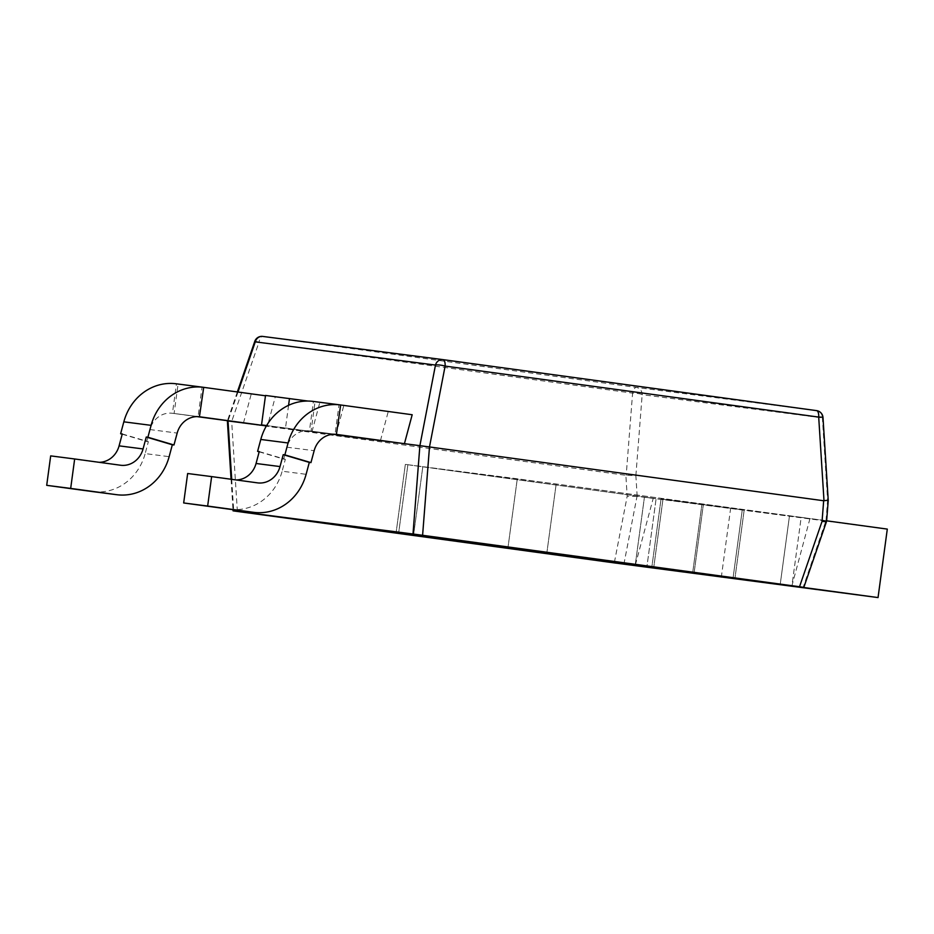<?xml version="1.0" encoding="UTF-8"?>
<svg xmlns="http://www.w3.org/2000/svg" width="934" height="934" viewBox="0 0 934 934"><rect width="100%" height="100%" fill="white"/><g stroke="black" fill="none" stroke-linecap="round" stroke-linejoin="round"><path stroke-width="0.7" stroke-dasharray="4.67 3.5" d="M203.705 387.341L202.059 387.12L198.078 416.576L199.444 416.751M203.705 387.353L176.433 383.827L172.451 413.272L174.098 413.493L178.09 384.037L265.466 395.782M122.202 434.205L146.708 441.467L149.907 429.558A22.288 20.361 -82.7 0 1 172.311 413.26A22.288 20.361 -82.7 0 1 172.451 413.272M197.027 416.622L174.098 413.493L199.047 416.704M288.571 405.321L285.512 427.97L266.622 425.542L332.084 434.368L266.412 425.916L267.463 426.044L275.226 397.113M146.708 441.467L148.366 441.677L145.167 453.585L169.147 456.668M122.272 433.948L148.366 441.677M92.875 491.634A52.012 47.506 97.3 0 0 145.167 453.585M99.156 462.307A22.288 20.361 -82.7 0 1 96.669 462.155A22.288 20.361 -82.7 0 1 96.529 462.143L50.681 455.885M243.482 422.962L251.246 394.02M266.412 425.916L267.463 426.044M265.513 395.444L308.068 401.06M311.968 431.777L319.732 402.834M336.03 434.532L343.7 405.928M285.512 427.97L332.212 434.357M623.889 564.183L637.023 496.316L826.006 520.6L803.193 587.264M637.175 496.304L635.867 475.593L625.862 475.289L627.181 496.258L614.292 562.898M237.364 511.447L231.679 421.491L625.862 475.289M809.965 518.545L791.915 585.816L801.174 517.343L809.965 518.545M635.167 565.63L644.425 497.168L635.167 565.63L653.216 498.359L644.425 497.168L656.112 498.674L410.084 465.074L517.284 478.78L801.174 517.343L791.915 585.816M742.285 509.766L661.05 499.001L744.188 509.987L661.05 499.001L742.285 509.766L733.027 578.228L742.285 509.766M826.648 520.822L789.487 515.837L780.229 584.31L789.487 515.837L556.174 483.987L405.344 464.385L656.112 498.674L646.853 567.136L656.112 498.674L644.425 497.168L887.3 529.099M254.772 341.377A7.425 0.736 19 0 1 259.022 342.148L231.679 421.491L228.024 420.965M637.023 496.316L627.181 496.258M828.236 500.437L827.594 500.274L826.006 520.6M635.867 475.593L642.172 394.673A7.425 1.564 4.5 0 0 632.598 393.132L626.189 475.313M822.994 417.521A7.425 0.771 -3.6 0 1 822.375 417.872L827.594 500.274M721.293 577.387L730.551 508.925M340.677 404.971L339.03 404.761L335.049 434.205L336.415 434.38M340.677 404.982L313.404 401.457L309.423 430.913L311.069 431.123L315.05 401.667L412.186 414.743M259.173 451.834L283.679 459.096L286.878 447.199A22.288 20.361 -82.7 0 1 309.282 430.889A22.288 20.361 -82.7 0 1 309.423 430.913M333.998 434.252L311.069 431.123L336.018 434.333M283.679 459.096L285.325 459.306L282.138 471.215L306.118 474.309M259.243 451.577L285.325 459.306M229.846 509.263A52.012 47.506 97.3 0 0 282.138 471.215M236.115 479.936A22.288 20.361 -82.7 0 1 233.64 479.784A22.288 20.361 -82.7 0 1 233.5 479.772L187.652 473.515M380.453 440.591L388.217 411.661M149.907 429.558L177.18 433.072M120.509 465.225L96.529 462.143M816.573 410.621L636.369 387.423L262.793 336.438A7.425 3.024 97.8 0 0 259.022 342.148L632.598 393.132A7.425 3.024 97.8 0 1 636.369 387.423A7.425 6.783 97.3 0 1 642.172 394.673L822.375 417.872A7.425 6.783 -82.7 0 0 816.573 410.621M237.995 392.035L228.059 420.849M231.714 479.34L233.64 509.754M556.174 483.987L546.915 552.461L556.174 483.987M517.284 478.78L508.026 547.254L517.284 478.78M407.889 464.7L398.631 533.162L407.889 464.7M422.798 466.825L413.54 535.299L422.798 466.825M692.678 572.729L701.924 504.255L692.678 572.729M662.965 499.235L653.707 567.709L662.965 499.235M694.055 573.219L703.314 504.745L694.055 573.219M286.878 447.199L314.151 450.702M257.48 482.855L233.5 479.772M199.584 416.774L172.311 413.26M120.649 465.249L96.669 462.155M405.344 464.385L396.086 532.859L405.344 464.385M744.188 509.987L734.93 578.461L744.188 509.987M661.05 499.001L651.792 567.475L661.05 499.001M231.072 479.247L232.986 509.672M237.353 391.941L227.417 420.767M336.555 434.403L309.282 430.889M257.621 482.878L233.64 479.784"/><path stroke-width="1.4" d="M176.433 383.827A52.012 47.506 97.3 0 0 176.106 383.781A52.012 47.506 97.3 0 0 123.825 421.829L151.098 425.344A52.012 47.506 -82.7 0 1 203.378 387.295A52.012 47.506 -82.7 0 1 203.705 387.341L199.444 416.751M151.098 425.344L147.899 437.24L173.981 444.981L177.18 433.072A22.288 20.361 -82.7 0 1 199.584 416.774A22.288 20.361 -82.7 0 1 199.724 416.786M147.899 437.24L146.253 437.03L143.065 448.939L119.085 445.857L122.272 433.948L120.626 433.738L123.825 421.829M120.626 433.738L122.202 434.205M265.466 395.782L203.705 387.353M199.047 416.704L266.423 425.904L228.024 420.965L231.714 479.34M143.065 448.939A22.288 20.361 -82.7 0 1 120.649 465.249A22.288 20.361 -82.7 0 1 120.509 465.225L74.662 458.968L70.68 488.412L116.528 494.681A52.012 47.506 97.3 0 0 116.855 494.716A52.012 47.506 97.3 0 0 169.147 456.668L172.335 444.771L173.981 444.981M172.335 444.771L146.253 437.03M74.662 458.968L50.681 455.885L46.7 485.33L92.548 491.588A52.012 47.506 97.3 0 0 92.875 491.634L116.855 494.716M119.085 445.857A22.288 20.361 -82.7 0 1 99.156 462.307M197.027 416.622L266.412 425.916M46.7 485.33L70.68 488.412M308.068 401.06L265.513 395.444L261.532 424.888L266.61 425.577L261.532 424.888M289.493 398.526L288.571 405.321M332.212 434.357L336.03 434.532M237.995 392.035L255.274 341.867A7.425 6.783 -82.7 0 1 262.746 336.427A7.425 7.425 0 0 0 254.772 341.377A7.425 0.736 19 0 0 255.274 341.867L435.478 365.066A7.425 1.599 10.9 0 1 445.121 366.093A7.425 3.024 97.8 0 0 443.008 359.637L816.585 410.621A7.425 3.024 97.8 0 0 816.573 410.621L443.02 359.637A7.425 3.024 97.8 0 1 443.008 359.637A7.425 6.783 97.3 0 0 442.949 359.625A7.425 6.783 97.3 0 0 435.478 365.066L419.891 445.67L429.488 446.954L422.6 535.287L413.003 534.003L419.891 445.67L335.948 434.859M823.998 500.776L818.698 417.089L445.121 366.093L429.488 446.954L823.671 500.752L827.594 500.274M822.994 417.521A7.425 7.425 0 0 0 816.585 410.621A7.425 3.024 97.8 0 1 818.698 417.089A7.425 0.771 -3.6 0 1 822.994 417.521L828.236 500.437L826.613 521.23L803.835 587.346L780.229 584.31L878.042 597.573L887.3 529.099L826.648 520.822M878.042 597.573L614.292 562.898L233.068 510.851L232.986 509.672M413.003 534.003L233.71 510.933L233.64 509.754M422.6 535.287L799.527 586.739L822.06 521.347C825.913 521.791 827.279 521.569 826.135 520.658M546.915 552.461L780.229 584.31L546.915 552.461M398.631 533.162L508.026 547.254L398.631 533.162M413.54 535.299L646.853 567.136L413.54 535.299M653.707 567.709L734.93 578.461L653.707 567.709M803.193 587.264L799.527 586.739M227.417 420.767L228.059 420.849M313.404 401.457A52.012 47.506 97.3 0 0 313.077 401.41A52.012 47.506 97.3 0 0 260.796 439.459L288.069 442.973A52.012 47.506 -82.7 0 1 340.35 404.924A52.012 47.506 -82.7 0 1 340.677 404.971L336.415 434.38M288.069 442.973L284.87 454.881L310.952 462.61L314.151 450.702A22.288 20.361 -82.7 0 1 336.555 434.403A22.288 20.361 -82.7 0 1 336.695 434.415M284.87 454.881L283.224 454.66L280.025 466.568L256.056 463.486L259.243 451.577L257.597 451.367L260.796 439.459M257.597 451.367L259.173 451.834M336.018 434.333L404.434 443.673L412.186 414.743L340.677 404.982M280.025 466.568A22.288 20.361 -82.7 0 1 257.621 482.878A22.288 20.361 -82.7 0 1 257.48 482.855L211.633 476.597L207.652 506.053L253.499 512.311A52.012 47.506 97.3 0 0 253.826 512.346A52.012 47.506 97.3 0 0 306.118 474.309L309.306 462.4L310.952 462.61M309.306 462.4L283.224 454.66M211.633 476.597L187.652 473.515L183.671 502.959L229.519 509.217A52.012 47.506 97.3 0 0 229.846 509.263L253.826 512.346M256.056 463.486A22.288 20.361 -82.7 0 1 236.115 479.936M333.998 434.252L404.434 443.673M183.671 502.959L207.652 506.053M116.528 494.681L92.548 491.588M443.008 359.637A7.425 7.425 0 0 0 442.949 359.625L262.746 336.427A7.425 6.783 -82.7 0 1 262.793 336.438L442.903 359.625M822.06 521.347L823.671 500.752M253.499 512.311L229.519 509.217M203.378 387.295L176.106 383.781M227.371 420.895L231.072 479.247M254.772 341.377L237.353 391.941M340.35 404.924L313.077 401.41"/></g></svg>
